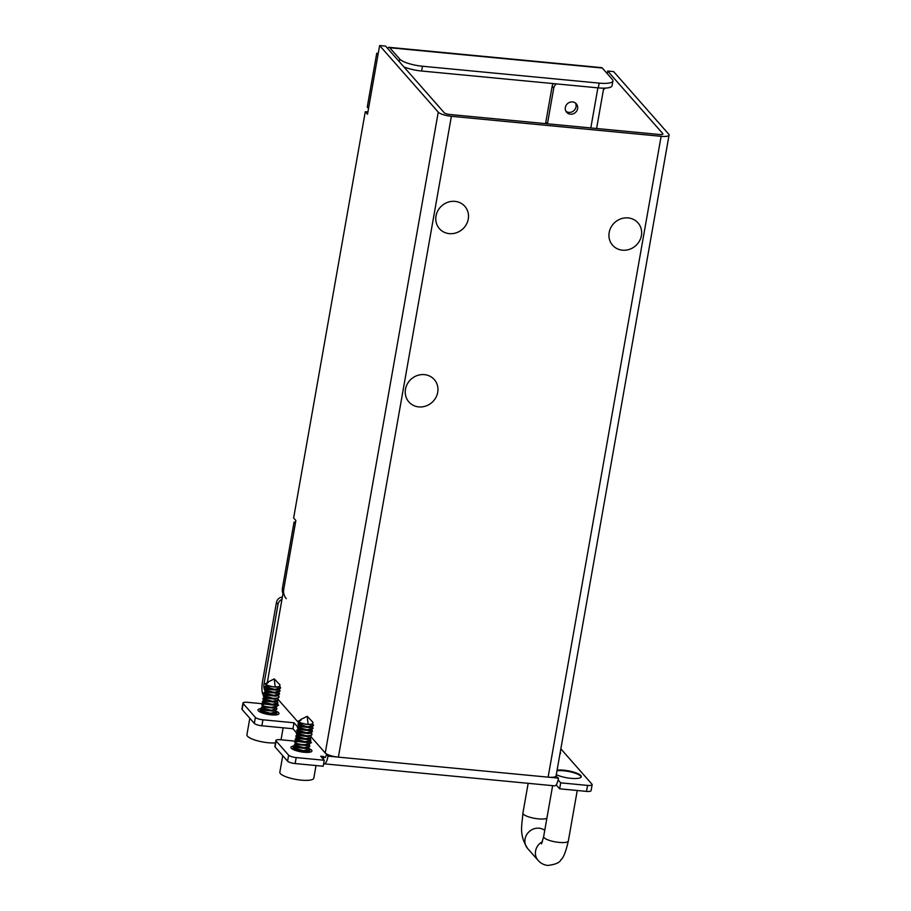 <?xml version="1.0" encoding="UTF-8"?>
<svg xmlns="http://www.w3.org/2000/svg" width="911" height="911" viewBox="0 0 911 911"><rect width="100%" height="100%" fill="white"/><g stroke="black" fill="none" stroke-linecap="round" stroke-linejoin="round"><path stroke-width="1.37" d="M311.46 737.318L325.25 752.998L438.248 112.144A10.886 2.744 -170 0 0 451.389 116.289L661.124 136.32A10.886 2.744 -170 0 0 669.073 135.067L556.074 775.91A10.886 2.744 10 0 1 555.915 776.252L558.489 778.153A10.886 3.166 -84.5 0 1 554.685 785.851L324.225 763.839A10.886 3.166 95.5 0 1 323.667 763.612M325.25 752.998A10.886 2.744 10 0 0 327.413 754.422A10.886 2.744 10 0 0 338.391 757.132L558.489 778.153M327.413 754.422L326.434 754.331L328.028 756.141L338.391 757.132L451.389 116.289M328.028 756.141A10.886 3.166 95.5 0 1 324.225 763.839M287.58 761.175L288.639 755.196A6.275 1.583 -170 0 0 296.2 757.576L324.259 760.264L323.211 766.231L295.153 763.555A6.275 1.583 10 0 1 287.58 761.175L275.065 746.952A6.275 1.583 10 0 1 274.86 746.428L275.908 740.461A6.275 1.583 -170 0 1 280.497 739.732L296.36 741.247M560.846 748.842L591.945 784.166A6.275 1.583 -170 0 1 592.15 784.69L591.091 790.657A6.275 1.583 10 0 1 586.513 791.386L559.65 788.812L556.177 784.872M263.552 695.366L263.416 695.207A10.886 3.166 95.5 0 1 262.482 681.69L276.454 602.444A6.275 5.785 138.6 0 1 282.376 597.035M293.991 722.776L262.949 719.804A6.275 1.583 -170 0 1 255.387 717.424L243.18 703.565A6.275 1.583 -170 0 1 242.975 703.053L241.927 709.02A6.275 1.583 10 0 0 242.132 709.544L254.328 723.402A6.275 1.583 10 0 0 261.89 725.782L292.943 728.743L293.991 722.776L297.544 726.796M296.485 732.774L292.943 728.743M288.639 755.196L276.113 740.973A6.275 1.583 -170 0 1 275.908 740.461M310.423 741.44L311.539 742.704L310.287 742.579M242.975 703.053A6.275 1.583 -170 0 1 247.564 702.324L263.427 703.839M277.491 704.032L278.607 705.296L277.354 705.171M281.977 599.358A6.275 5.785 -41.4 0 0 278.049 604.255L264.076 683.501A4.623 1.344 -84.5 0 0 264.475 689.24L264.611 689.388M592.15 784.69A6.275 1.583 -170 0 1 587.572 785.407L560.698 782.845L558.124 779.918M324.259 760.264L320.695 756.21L323.678 756.494L324.475 757.394A4.623 1.344 -84.5 0 0 324.817 757.599A4.623 1.344 -84.5 0 0 326.434 754.331M559.946 753.966A14.109 3.553 10 0 0 560.527 753.169A14.109 3.553 10 0 0 560.254 752.224M556.302 774.623A14.109 3.553 10 0 0 570.958 778.347A14.109 3.553 10 0 0 581.264 776.719A14.109 3.553 10 0 0 563.784 770.194A14.109 3.553 10 0 0 557.088 770.148M559.65 788.812L560.698 782.845M661.124 136.32L548.126 777.163A10.886 2.744 10 0 0 555.915 776.252M438.248 112.144L379.625 45.55L385.592 46.119L444.226 112.725A4.623 1.162 10 0 0 449.795 114.479L659.53 134.509A4.623 1.162 10 0 0 662.901 133.974A4.623 1.162 10 0 0 662.752 133.587L607.683 71.047L613.661 71.616L668.72 134.168A10.886 2.744 -170 0 1 669.073 135.067M607.683 71.047L607.227 73.632M604.676 88.139L604.528 88.971L603.811 88.151M278.527 699.91L299.218 723.414M379.625 45.55L367.509 114.262L365.277 111.723L293.638 517.983L295.87 520.523L267.242 682.886M367.907 111.973L365.277 111.723M553.33 83.596A6.275 5.785 138.6 0 0 552.146 86.329L545.814 122.176A6.275 5.785 138.6 0 0 545.746 123.634M575.399 103A6.423 5.933 -41.4 0 1 565.947 111.313M556.484 83.892A6.275 5.785 -41.4 0 0 553.74 88.139L547.443 123.805M570.388 114.182A6.423 5.933 138.6 0 0 576.299 103.808A6.423 5.933 138.6 0 0 566.118 105.369A6.423 5.933 138.6 0 0 570.388 114.182M323.223 759.079L323.678 756.494M560.151 752.828A14.109 3.553 -170 0 1 560.424 753.454M556.985 770.74A14.109 3.553 -170 0 1 563.681 770.797A14.109 3.553 -170 0 1 581.161 777.015M286.282 598.652A12.538 11.57 -41.4 0 1 283.754 589.235L295.346 523.518L294.071 522.06L295.574 522.208M378.008 54.728L368.522 108.5L367.247 107.054L376.733 53.282L378.008 54.728M378.236 53.43L376.733 53.282M282.968 593.733A12.538 11.57 138.6 0 1 282.478 587.777L294.071 522.06M612.909 80.942A18.812 4.737 -170 0 0 612.294 79.382L602.308 68.04A9.634 2.801 -84.5 0 0 601.602 67.63L389.054 47.326A9.634 2.801 95.5 0 1 389.749 47.736L399.747 59.09A18.812 4.737 -170 0 0 422.442 66.23L421.599 71.012L598.322 87.889A18.812 4.737 10 0 0 612.067 85.725L612.909 80.942A18.812 4.737 -170 0 1 599.165 83.117L422.442 66.23M403.88 66.89A18.812 4.737 10 0 0 421.599 71.012M387.596 48.385A9.634 2.801 95.5 0 1 389.054 47.326M282.752 755.686L279.848 772.175A17.241 4.35 10 0 0 280.406 773.598A17.241 4.35 10 0 0 298.66 779.85A17.241 4.35 10 0 0 313.805 778.165L316.026 765.547M295.21 746.713A8.461 2.129 10 0 0 293.069 747.715A8.461 2.129 10 0 0 293.342 748.409A8.461 2.129 10 0 0 302.304 751.484A8.461 2.129 10 0 0 309.74 750.653A8.461 2.129 10 0 0 309.467 749.947A8.461 2.129 10 0 0 309.262 749.753M309.296 748.683A10.659 2.687 -170 0 1 311.562 750.152A10.659 2.687 -170 0 1 311.904 751.028A10.659 2.687 -170 0 1 302.543 752.076A10.659 2.687 -170 0 1 291.258 748.216A10.659 2.687 -170 0 1 290.916 747.327A10.659 2.687 -170 0 1 294.287 746.007M296.326 746.918L293.661 747.965L303.534 750.698L309.364 749.195L308.59 747.829M294.868 744.526L294.196 744.982L304.058 747.715L309.888 746.2L309.114 744.834M295.415 741.531L294.993 742.499C296.667 743.661 299.867 744.401 304.581 744.72L310.412 743.217L309.638 741.85M310.412 743.217L308.852 744.925L306.756 745.551L296.758 744.492L294.72 741.987M309.888 746.2L308.317 747.92L306.233 748.535L296.234 747.475L294.196 744.982M309.364 749.195L307.77 750.903L304.843 751.723M308.647 751.45L308.055 750.812M307.77 750.903L298.364 750.698M293.558 748.614L293.661 747.965M308.317 747.92L303.955 748.307L294.481 746.177M308.852 744.925L304.479 745.323L295.016 743.182M295.938 738.548L295.244 739.003L305.117 741.736L310.947 740.233L310.161 738.867M296.428 735.564L295.768 736.02L305.64 738.753L311.471 737.238L310.697 735.872M298.967 731.977L296.303 733.025L306.164 735.758C310.64 735.803 312.507 735.04 311.767 733.469L311.22 732.888M310.412 735.963L306.062 736.361L296.576 734.209L298.33 735.519L308.317 736.589L311.892 734.858L311.072 732.945M312.519 731.271L310.924 732.979L308.852 733.606L298.865 732.535L296.724 730.633L296.827 730.041L306.688 732.774L312.519 731.271L311.744 729.905M311.471 737.238L309.899 738.946L307.804 739.573L297.806 738.514L295.768 736.02M310.947 740.233L309.376 741.941L307.292 742.567L297.282 741.497L294.993 742.499M309.899 738.946L305.538 739.345L296.052 737.204M309.376 741.941L305.003 742.328C300.277 742.01 297.088 741.269 295.415 740.096L295.244 739.003M310.924 732.979L306.586 733.366L297.111 731.226M296.576 734.209L296.303 733.025M300.015 725.999L297.35 727.058L307.223 729.791L313.054 728.288L312.268 726.91M298.557 723.619L297.874 724.063L307.747 726.796L313.578 725.293L312.758 723.892M299.093 720.624L298.683 721.58A7.835 1.97 -170 0 0 305.732 724.234L298.694 722.275L298.409 721.079M312.188 724.12L308.123 724.439L307.201 716.319L312.997 722.366L312.188 724.12L310.446 724.644L300.448 723.573L298.694 722.275M313.578 725.293L311.995 727.001L309.922 727.627L299.924 726.568L297.874 724.063M313.054 728.276L311.46 729.996L309.376 730.622L299.389 729.552L297.35 727.058M299.491 728.982L296.827 730.041M311.46 729.996L307.109 730.383L297.635 728.242M311.995 727.001L307.645 727.399L298.17 725.258M308.123 724.439L305.732 724.222M298.683 721.58L300.664 720.362L300.63 719.553L307.201 716.319M249.819 718.278L246.915 734.767A17.241 4.35 10 0 0 247.473 736.19A17.241 4.35 10 0 0 275.486 742.898M262.277 709.305A8.461 2.129 10 0 0 260.136 710.307A8.461 2.129 10 0 0 260.409 711.001A8.461 2.129 10 0 0 269.371 714.076A8.461 2.129 10 0 0 276.807 713.245A8.461 2.129 10 0 0 276.534 712.539A8.461 2.129 10 0 0 276.329 712.334M276.363 711.275A10.659 2.687 -170 0 1 278.629 712.744A10.659 2.687 -170 0 1 278.971 713.62A10.659 2.687 -170 0 1 269.61 714.668A10.659 2.687 -170 0 1 258.325 710.796A10.659 2.687 -170 0 1 257.984 709.92A10.659 2.687 -170 0 1 261.355 708.599M263.393 709.51L260.728 710.557L270.601 713.29L276.432 711.787L275.657 710.409M261.935 707.118L261.252 707.574L271.125 710.307L276.955 708.792L276.181 707.426M262.482 704.123L262.061 705.08C263.734 706.253 266.934 706.993 271.649 707.312L277.479 705.809L276.705 704.442M277.479 705.809L275.919 707.517L273.824 708.143L263.826 707.084L261.787 704.579M276.955 708.792L275.384 710.5L273.3 711.127L263.302 710.068L261.252 707.574M276.432 711.787L274.837 713.495L271.911 714.315M275.714 714.042L275.122 713.404M274.837 713.495L265.431 713.29M260.626 711.206L260.728 710.557M275.384 710.5L271.022 710.899L261.548 708.758M275.919 707.517L271.546 707.915L262.072 705.774M263.006 701.14L262.311 701.595L272.184 704.328L278.014 702.825L277.229 701.459M263.495 698.156L262.835 698.612L272.708 701.345L278.538 699.83L277.764 698.464M266.035 694.569L263.37 695.617L273.232 698.35C277.707 698.395 279.575 697.632 278.834 696.061L278.288 695.48M277.479 698.555L273.129 698.953L263.643 696.801L265.397 698.111L275.384 699.181L278.96 697.45L278.14 695.526M279.586 693.863L277.992 695.571L275.919 696.198L265.932 695.127L263.791 693.225L263.894 692.633L273.755 695.366L279.586 693.863L278.812 692.497M278.538 699.83L276.967 701.538L274.871 702.165L264.873 701.106L262.835 698.612M274.348 705.16L264.361 704.089L262.061 705.08M276.967 701.538L272.605 701.937L263.12 699.796M278.014 702.825L276.443 704.522L272.07 704.92C267.344 704.602 264.156 703.861 262.482 702.688L262.311 701.595M277.992 695.571L273.653 695.958L264.179 693.818M263.643 696.801L263.37 695.617M267.082 688.591L264.418 689.65L274.291 692.383L280.121 690.868L279.335 689.502M265.625 686.211L264.942 686.655L274.815 689.388L280.645 687.885L279.825 686.484M266.16 683.216L265.75 684.172A7.835 1.97 -170 0 0 272.799 686.814L265.761 684.867L265.477 683.671L264.076 683.501M279.256 686.712L275.19 687.031L274.268 678.911L280.064 684.958L279.256 686.712L277.513 687.236L267.515 686.165L265.761 684.867M280.645 687.885L279.062 689.593L276.99 690.219L266.991 689.16L264.942 686.655M280.121 690.868L278.527 692.588L276.443 693.214L266.456 692.144L264.418 689.65M266.559 691.574L263.894 692.633M278.527 692.588L274.177 692.975L264.702 690.834M279.062 689.593L274.712 689.991L265.238 687.851M275.19 687.031L272.799 686.814M265.75 684.172L267.732 682.954L267.697 682.145L274.268 678.911M405.475 389.225A16.922 15.624 138.6 0 0 418.741 406.898A16.922 15.624 138.6 0 0 437.713 392.311A16.922 15.624 138.6 0 0 424.435 374.637A16.922 15.624 138.6 0 0 405.475 389.225M436.016 215.964A16.922 15.624 138.6 0 0 449.294 233.637A16.922 15.624 138.6 0 0 468.265 219.05A16.922 15.624 138.6 0 0 454.988 201.377A16.922 15.624 138.6 0 0 436.016 215.964M609.174 232.51A16.922 15.624 138.6 0 0 622.452 250.183A16.922 15.624 138.6 0 0 641.412 235.585A16.922 15.624 138.6 0 0 628.135 217.911A16.922 15.624 138.6 0 0 609.174 232.51M296.2 757.576L295.153 763.555M324.475 757.394L325.181 757.462M276.113 740.973L275.065 746.952M262.949 719.804L261.89 725.782M254.328 723.402L255.387 717.424M243.18 703.565L242.132 709.544M278.049 604.255L276.454 602.444M586.513 791.386L587.572 785.407M662.627 134.281L662.752 133.587M603.708 88.151L596.603 128.497M590.818 127.939L597.889 87.855M553.74 88.139L552.146 86.329M545.814 122.176L547.238 123.782M541.533 843.893L543.651 836.617A12.538 3.166 10 0 0 559.183 842.413A12.538 3.166 10 0 0 568.339 840.967C565.902 851.648 563.431 857.923 560.914 859.768C559.844 862.615 555.459 864.505 547.796 865.45C543.844 864.96 540.622 863.275 538.105 860.405A12.538 11.57 -41.4 0 1 542.444 841.65M544.755 830.354A12.538 11.57 138.6 0 0 539.107 828.213A12.538 11.57 138.6 0 0 526.547 834.92A12.538 11.57 138.6 0 0 527.583 848.448L538.105 860.405M527.583 848.448C518.723 834.351 522.026 825.981 522.914 813.067A12.538 3.166 10 0 0 538.458 818.864A12.538 3.166 10 0 0 546.885 818.249M602.308 68.04L389.749 47.736M598.322 87.889L599.165 83.117M282.478 587.777L283.754 589.235M399.291 61.675L399.747 59.09M522.914 813.067L528.164 783.312M568.339 840.967L577.244 790.497M543.651 836.617L552.635 785.646M294.754 744.56L296.849 743.923M295.289 741.565L297.385 740.939M295.813 738.582L297.908 737.956M296.348 735.587L298.444 734.961M298.444 723.653L300.539 723.015M298.979 720.658L301.074 720.032M281.043 739.789L283.15 727.809M261.821 707.152L263.917 706.515M262.357 704.157L264.452 703.531M262.88 701.174L264.976 700.548M263.416 698.179L265.511 697.553M276.443 704.522L274.359 705.16M265.511 686.245L267.606 685.607M266.046 683.25L268.141 682.624"/></g></svg>
